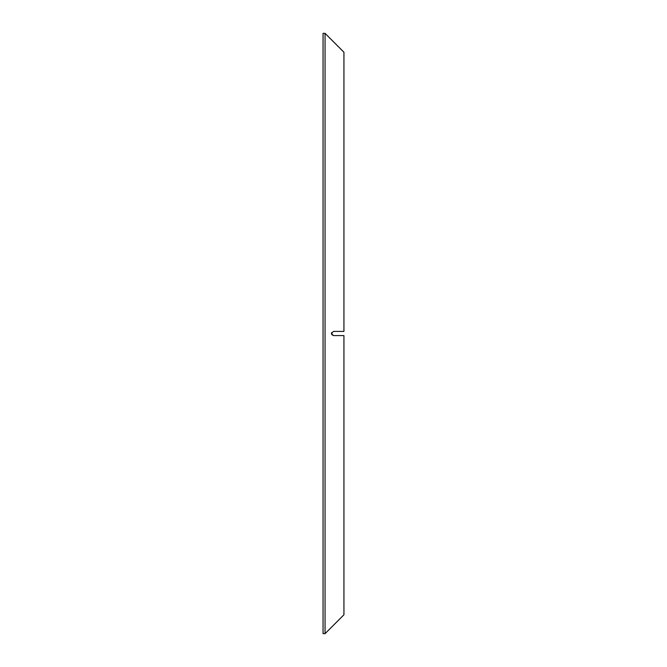 <?xml version="1.0" encoding="UTF-8"?>
<svg xmlns="http://www.w3.org/2000/svg" width="667" height="667" viewBox="0 0 667 667"><rect width="100%" height="100%" fill="white"/><g stroke="black" fill="none" stroke-linecap="round" stroke-linejoin="round"><path stroke-width="1" d="M325.062 33.35L325.062 633.65L323.061 633.65L323.061 33.35L325.062 33.35L343.939 52.226L343.939 331.416L333.483 331.416L331.399 333.5L333.483 335.584L331.399 333.5L333.483 331.416L331.399 333.5L331.624 332.558M331.657 334.509L333.483 335.584L343.939 335.584L343.939 614.774L325.062 633.65"/></g></svg>
